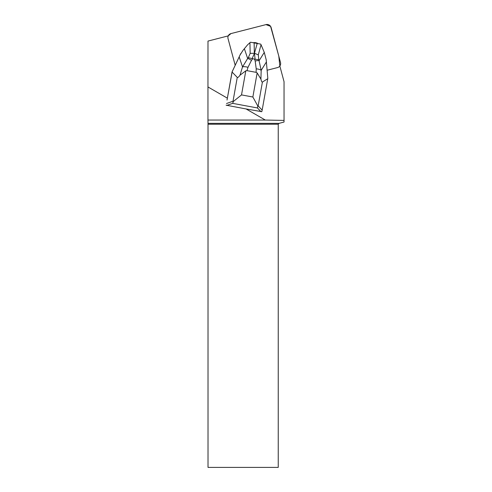 <?xml version="1.0" encoding="UTF-8"?>
<svg xmlns="http://www.w3.org/2000/svg" width="492" height="492" viewBox="0 0 492 492"><rect width="100%" height="100%" fill="white"/><g stroke="black" fill="none" stroke-linecap="round" stroke-linejoin="round"><path stroke-width="0.74" d="M267.119 70.239L277.568 67.564A4.194 4.151 30 0 0 280.508 62.533L271.147 27.595A4.194 4.151 30 0 0 266.024 24.6L230.982 33.579A4.194 4.151 30 0 0 228.239 35.885L228.429 35.51M227.033 100.036L232.058 71.924L240.084 54.956L232.169 71.734L227.033 100.036M226.111 105.177L246.092 108.96L265.293 120.048L207.956 120.048L207.956 86.949L227.378 98.16M207.956 86.949L207.987 41.076L228.245 35.879A4.194 4.151 30 0 0 228.042 38.616L235.188 65.288M246.092 108.96L261.799 111.672L262.156 110.134L258.159 105.891L262.414 82.053C261.941 82.324 261.437 81.334 260.908 79.083L261.178 70.362L258.81 59.63L258.288 54.87L261.043 44.704L260.711 44.12L250.471 42.22L247.611 44.79L243.005 50.35L240.084 54.956M265.293 120.048L284.044 120.411L284.044 122.034L279.124 123.351L208.011 123.351L208.018 124.23L278.238 124.23L278.238 467.4L208.018 467.4L208.018 124.23M228.239 35.885L230.994 33.579L265.981 24.612L270.588 26.359L278.792 56.125L279.85 66.051L284.044 81.703L284.044 120.411M257.593 43.327A8.038 7.946 30 0 0 253.675 42.601M279.124 123.351L278.238 124.23M208.011 123.351L207.956 120.048M262.156 110.134L267.814 78.345L266.203 59.796L264.278 52.386L259.155 60.645A6.168 1.974 -18.7 0 0 255.182 61.039L256.215 68.849L256.111 72.342L257.156 72.921L260.908 79.083M257.156 72.921L252.857 97.01L257.808 105.989L258.159 105.891M257.808 105.989L257.451 107.957L261 111.727M240.865 53.45L240.816 53.536A22.909 22.663 30 0 0 239.955 55.178M261.043 44.704L264.278 52.386M246.984 70.651L247.999 67.324L251.467 60.35A6.168 2.245 -142.1 0 0 247.654 58.517L242.519 66.9L239.998 75.202L245.809 70.817L246.984 70.651L256.111 72.342M267.765 78.695L262.414 82.053M239.998 75.202C238.638 77.103 237.728 77.834 237.267 77.385L232.113 72.078M252.101 58.702L254.456 53.277L255.108 59.261L248.306 57.681L247.654 58.517L244.37 48.696M226.744 105.442L232.655 103.357L233.386 101.457L241.51 94.907L245.809 70.817M254.438 53.271L250.157 53.364L248.306 57.681M257.267 43.265L254.456 53.277M237.267 77.385L233.017 101.223L233.386 101.457M254.548 53.29L258.288 54.87M255.108 59.261L258.81 59.63M266.4 61.943L261.178 70.362A6.168 2.3 -178.2 0 0 256.215 68.849M247.999 67.324A6.168 2.374 -163.1 0 0 242.519 66.9L239.173 56.894M232.655 103.357L257.451 107.957M252.857 97.01L241.51 94.907M249.948 42.644L250.157 53.364M233.017 101.223L226.511 103.523M254.339 53.253L254.136 42.687M254.567 59.231L255.182 61.039M251.467 60.35L252.617 58.868M279.856 66.088L280.102 65.664"/></g></svg>
